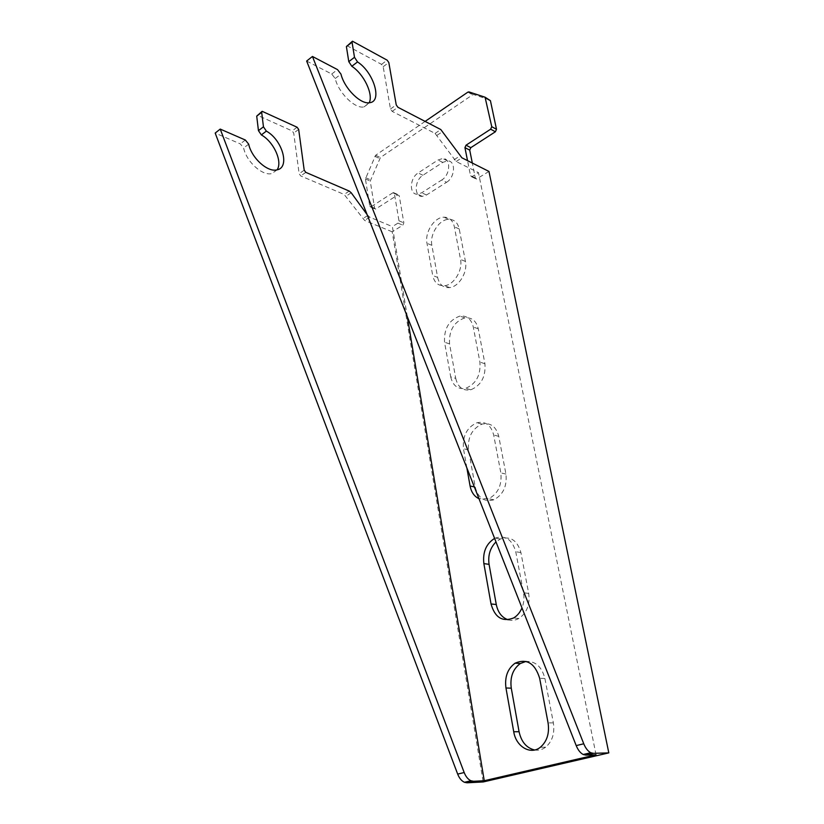 <?xml version="1.0" encoding="UTF-8"?>
<svg xmlns="http://www.w3.org/2000/svg" width="824" height="824" viewBox="0 0 824 824"><rect width="100%" height="100%" fill="white"/><g stroke="black" fill="none" stroke-linecap="round" stroke-linejoin="round"><path stroke-width="0.62" stroke-dasharray="4.12 3.09" d="M489.786 99.9L473.666 94.575L472.595 94.801L380.42 157.528L370.254 181.064L374.611 208.256L375.497 209.142L397.693 194.958L399.207 195.638L403.853 222.861L402.823 225.189L392.203 231.812L483.183 781.955M488.972 171.444L476.354 179.096L475.345 178.169L472.317 163.049M508.078 619.792C511.714 620.863 515.288 620.431 518.801 618.505C526.814 613.015 530.11 604.651 528.689 593.404L520.902 552.564C517.348 540.328 510.489 535.816 500.353 539.009L495.997 541.914M475.221 487.108C478.126 498.118 484.337 502.352 493.854 499.787C503.155 494.75 507.182 486.181 505.946 474.068L498.757 436.349C496.089 426.451 490.496 422.382 481.978 424.133C472.008 428.696 467.538 437.307 468.557 449.945L475.221 487.108L474.346 486.922M455.734 378.381C457.897 387.28 462.913 391.091 470.782 389.803C481.164 385.385 485.872 376.702 484.924 363.744L478.26 328.797C476.262 320.824 471.802 317.188 464.849 317.889C453.931 321.793 448.833 330.465 449.554 343.896L455.734 378.381L450.697 376.836L444.548 342.228C443.848 328.745 448.967 320.031 459.895 316.086C466.837 315.386 471.307 319.022 473.295 327.025L479.918 362.107C480.866 375.116 476.138 383.85 465.745 388.3C457.876 389.598 452.86 385.776 450.697 376.836M534.601 749.995C538.546 750.623 542.223 749.696 545.622 747.183C552.307 741.435 554.882 733.339 553.368 722.895L544.911 678.523C541.821 666.76 535.528 661.054 526.021 661.414M437.626 277.41C439.264 284.599 443.25 287.998 449.595 287.597C458.937 286.793 467.836 272.208 465.426 261.435L459.236 228.969C457.732 222.552 454.199 219.338 448.658 219.338C439.11 219.431 429.541 234.377 431.879 245.336L437.626 277.41L432.703 275.484L426.987 243.307C424.659 232.317 434.248 217.289 443.796 217.175C449.338 217.175 452.87 220.389 454.364 226.827L460.523 259.416C462.923 270.221 454.014 284.877 444.651 285.701C438.306 286.113 434.33 282.704 432.703 275.484M446.546 182.3C455.281 177.304 455.971 160.423 447.463 160.876L442.776 162.38L422.949 175.255C414.369 180.281 413.864 197.101 422.372 196.38L426.513 195L446.546 182.3L441.726 180.003L421.672 192.795L417.531 194.186C409.023 194.928 409.549 178.046 418.128 172.978L437.977 160.021L442.663 158.507C451.171 158.033 450.471 174.976 441.726 180.003M425.112 121.406L375.62 155.273L365.434 178.911L369.749 206.185L370.635 207.071L392.852 192.795L394.366 193.475L398.971 220.791L397.951 223.129L392.389 226.621L407.324 316.694M596.051 754.794L478.456 172.628L472.276 176.501L470.545 175.811L467.527 160.639M466.878 467.96L463.459 448.689C462.449 435.999 466.93 427.347 476.921 422.753C485.449 420.992 491.042 425.071 493.689 435.01L500.848 472.894C502.074 485.058 498.036 493.669 488.725 498.726L478.991 498.716M494.616 538.391L495.183 538.124C505.339 534.91 512.188 539.442 515.742 551.73L523.498 592.765C524.424 597.966 523.92 603.014 521.983 607.896M306.652 61.038L331.722 74.026L335.183 78.517C338.654 93.081 355.093 109.087 363.992 106.893L369.214 102.763M346.811 45.608L381.522 64.365L383.181 66.713L390.473 108.995L392.142 111.353L435.093 133.406L456.136 161.504L478.456 172.628M367.144 214.662L369.698 217.155L392.389 226.621M277.122 169.826L271.899 173.545C262.619 176.285 246.5 161.895 243.626 148.001L240.299 143.891L215.188 133.066M392.203 231.812L364.61 220.43L344.174 194.464L300.76 175.945L299.143 173.751L293.715 133.086L292.118 130.913L257.191 115.154M397.951 223.129L402.823 225.189M472.276 176.501L477.075 178.87M528.689 593.404L523.498 592.765M520.902 552.564L515.742 551.73M505.946 474.068L500.848 472.894M468.557 449.945L463.459 448.689M498.757 436.349L493.689 435.01M484.924 363.744L479.918 362.107M449.554 343.896L444.548 342.228M478.26 328.797L473.295 327.025M553.368 722.895L548.073 722.885M544.911 678.523L539.648 678.286M465.426 261.435L460.523 259.416M431.879 245.336L426.987 243.307M459.236 228.969L454.364 226.827M442.776 162.38L437.977 160.021M426.513 195L421.672 192.795M422.949 175.255L418.128 172.978M374.827 156.282L379.627 158.527M375.62 155.273L380.42 157.528M365.619 177.644L370.44 179.807M365.434 178.911L370.254 181.064M369.749 206.185L374.611 208.256M371.212 206.875L376.074 208.935M392.852 192.795L397.693 194.958M394.366 193.475L399.207 195.638M398.971 220.791L403.853 222.861M470.545 175.811L475.345 178.169M468.949 91.907L473.666 94.575M467.877 92.134L472.595 94.801M456.136 161.504L461.893 157.796M454.178 159.671L459.936 155.952M437.081 135.28L442.807 131.449M435.093 133.406L440.809 129.553M392.142 111.353L397.91 107.285M390.473 108.995L396.241 104.906M383.181 66.713L388.815 62.531M381.522 64.365L387.156 60.173M347.594 45.773L353.249 41.385M335.183 78.517L340.971 74.119M331.722 74.026L337.51 69.607M245.346 140.028L240.299 143.891M248.683 144.159L243.626 148.001M262.949 111.415L257.984 115.257M297.083 127.226L292.118 130.913M298.669 129.409L293.715 133.086M304.2 170.166L299.143 173.751M305.817 172.36L300.76 175.945M349.222 191.075L344.174 194.464M351.209 192.775L346.152 196.153M367.751 215.497L362.673 218.782M369.698 217.155L364.61 220.43M518.801 618.505L513.579 617.979M500.353 539.009L495.183 538.124M493.854 499.787L488.725 498.726M481.978 424.133L476.921 422.753M470.782 389.803L465.745 388.3M464.849 317.889L459.895 316.086M545.622 747.183L540.297 747.306M449.595 287.597L444.651 285.701M448.658 219.338L443.796 217.175M447.463 160.876L442.663 158.507M422.372 196.38L417.531 194.186M370.635 207.071L375.497 209.142M393.47 192.589L398.311 194.752M471.544 176.738L476.354 179.096M468.753 91.866L473.47 94.533M363.992 106.893L369.811 102.681M276.998 169.857L271.899 173.545"/><path stroke-width="1.24" d="M472.317 163.049L469.721 150.112L470.803 147.671L495.389 131.768L496.501 129.286L490.424 100.693L485.367 97.376M488.972 171.444L608.812 752.889L593.362 753.332L590.777 752.724C587.934 751.22 585.596 748.244 583.763 743.784L312.451 56.465L337.51 69.607L340.971 74.119C344.483 88.724 360.943 104.833 369.811 102.681C382.583 101.404 373.643 72.213 357.534 61.934L354.495 57.289L352.064 42.22L352.476 41.221L387.156 60.173L388.815 62.531L396.241 104.906L397.91 107.285L440.809 129.553L461.893 157.796L488.972 171.444M367.144 214.662L351.209 192.775L349.222 191.075L305.817 172.36L304.2 170.166L298.669 129.409L297.083 127.226L262.156 111.312L261.682 112.311L263.453 126.814L266.358 131.109C282.478 139.946 290.244 167.725 276.998 169.857C267.728 172.566 251.588 158.084 248.683 144.159L245.346 140.028L220.235 129.09L215.188 133.066L457.681 774.096C459.318 778.227 461.574 780.956 464.427 782.285L467.084 782.79L483.183 781.955L608.812 752.889M495.997 541.914C490.146 547.847 487.839 555.324 489.075 564.358L496.275 604.528C497.923 612.438 501.857 617.526 508.078 619.792M526.021 661.414L520.366 663.495C512.909 668.975 509.871 677.194 511.271 688.174L519.079 731.733C521.324 741.888 526.495 747.976 534.601 749.995M407.324 316.694L484.244 780.73L596.051 754.794L585.792 755.103L593.362 753.332M467.527 160.639L464.942 147.65L466.034 145.199L490.651 129.193L491.753 126.69L485.068 97.211L468.949 91.907L467.877 92.134L425.112 121.406M548.073 722.885C549.587 733.381 546.992 741.528 540.297 747.306C530.45 755.289 515.927 746.493 513.733 731.764L505.957 687.989C504.566 676.967 507.615 668.697 515.082 663.196C526.783 658.211 534.972 663.248 539.648 678.286L548.073 722.885M478.991 498.716C474.284 496.47 471.318 492.237 470.082 486.006L466.878 467.96M521.983 607.896C520.047 612.469 517.245 615.837 513.579 617.979C502.393 622.223 494.884 617.547 491.032 603.951L483.863 563.595C482.607 552.111 486.191 543.706 494.616 538.391M583.763 743.784L576.203 745.596C578.026 750.036 580.364 753.002 583.196 754.496L585.792 755.103M576.203 745.596L306.652 61.038L312.451 56.465M369.214 102.763C373.55 94.307 363.899 74.088 351.817 66.27L348.789 61.646L346.399 46.608L352.136 41.478M467.084 782.79L473.604 781.276L484.244 780.73M220.235 129.09L464.18 772.531L457.681 774.096M473.604 781.276L470.947 780.761C468.094 779.422 465.838 776.682 464.18 772.531M261.795 111.59L256.717 116.163L258.448 130.635L261.352 134.909C273.795 141.841 282.776 161.679 277.122 169.826M496.275 604.528L491.032 603.951M489.075 564.358L483.863 563.595M474.346 486.922L470.082 486.006M519.079 731.733L513.733 731.764M511.271 688.174L505.957 687.989M464.942 147.65L469.721 150.112M466.034 145.199L470.803 147.671M490.651 129.193L495.389 131.768M491.753 126.69L496.501 129.286M485.717 98.015L490.424 100.693M346.399 46.608L352.064 42.22M348.789 61.646L354.495 57.289M351.817 66.27L357.534 61.934M266.358 131.109L261.352 134.909M263.453 126.814L258.448 130.635M261.682 112.311L256.717 116.163M470.947 780.761L464.427 782.285M583.196 754.496L590.777 752.724M520.366 663.495L515.082 663.196"/></g></svg>
